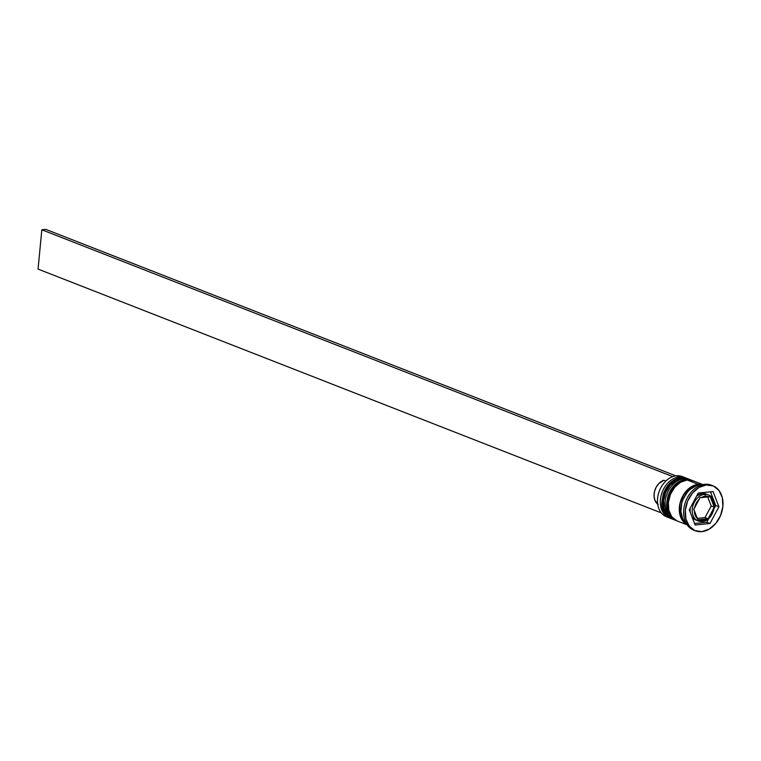 <?xml version="1.0" encoding="UTF-8"?>
<svg xmlns="http://www.w3.org/2000/svg" width="761" height="761" viewBox="0 0 761 761"><rect width="100%" height="100%" fill="white"/><g stroke="black" fill="none" stroke-linecap="round" stroke-linejoin="round"><path stroke-width="1.14" d="M680.829 477.594A1.522 0.951 84.2 0 1 681.143 477.642L681.456 477.765A21.603 16.076 -68.6 0 1 687.316 478.526L687.002 478.403A21.603 16.076 111.4 0 0 681.143 477.642A21.603 16.076 111.4 0 0 662.983 496.41A21.603 16.076 111.4 0 0 671.259 518.631L671.582 518.755A21.603 16.076 -68.6 0 1 663.297 496.533A21.603 16.076 -68.6 0 1 681.456 477.765L681.143 477.642A1.522 0.951 -95.8 0 0 680.829 477.594L681.228 477.68M687.164 478.469A21.603 16.076 111.4 0 0 687.002 478.403L680.848 477.594C672.629 479.011 666.75 484.529 663.221 494.146C661.956 502.564 658.379 509.851 671.259 518.631M672.058 518.935A21.603 16.076 -68.6 0 1 671.582 518.755L672.068 518.935M681.456 477.765A21.603 16.076 111.4 0 0 663.64 495.24A21.603 16.076 111.4 0 0 669.785 517.88M669.461 517.756A21.603 16.076 -68.6 0 1 663.326 495.116A21.603 16.076 -68.6 0 1 681.143 477.642M691.901 480.324A21.603 16.076 111.4 0 0 691.739 480.258L685.585 479.449A1.522 0.951 84.2 0 1 685.88 479.497L686.203 479.62A21.603 16.076 -68.6 0 1 692.063 480.381L691.739 480.258A21.603 16.076 111.4 0 0 685.88 479.497A21.603 16.076 111.4 0 0 667.72 498.265A21.603 16.076 111.4 0 0 676.006 520.486L676.32 520.61A21.603 16.076 -68.6 0 1 668.034 498.388A21.603 16.076 -68.6 0 1 686.203 479.62L685.88 479.497A1.522 0.951 -95.8 0 0 685.575 479.449L685.975 479.535M676.795 520.79A21.603 16.076 -68.6 0 1 676.32 520.61L676.805 520.79M686.203 479.62A21.603 16.076 111.4 0 0 668.386 497.095A21.603 16.076 111.4 0 0 674.522 519.734M674.208 519.611A21.603 16.076 -68.6 0 1 668.063 496.971A21.603 16.076 -68.6 0 1 685.88 479.497M709.414 495.468A13.974 10.407 111.4 0 0 704.458 494.403A1.522 0.951 84.2 0 1 705.266 496.248A12.452 9.265 -68.6 0 1 708.995 496.847L710.175 496.667L710.812 498.046A12.452 9.265 -68.6 0 1 713.856 505.913L714.246 507.197L713.58 508.719A12.452 9.265 -68.6 0 1 708.957 517.356L708.044 518.774L706.874 518.954A12.452 9.265 -68.6 0 1 702.945 520.324A1.522 0.951 84.2 0 1 702.165 521.466A1.522 0.951 84.2 0 1 701.851 521.428A13.974 10.407 -68.6 0 1 698.065 520.933A13.974 10.407 -68.6 0 1 692.7 506.55A13.974 10.407 -68.6 0 1 704.458 494.403A13.974 10.407 -68.6 0 1 708.244 494.897C719.354 498.455 713.913 521.066 702.146 521.475A1.522 0.951 -95.8 0 0 702.945 520.324L706.874 518.954L699.207 519.734L702.945 520.324A12.452 9.265 -68.6 0 1 699.207 519.734L697.78 519.811L694.355 510.669L696.096 517.023L697.39 518.526L693.709 509.28L699.245 499.226L696.296 503.116L694.622 507.863L699.911 497.704L708.995 496.847L705.266 496.248L701.338 497.618L710.175 496.667L713.856 505.913L713.067 501.423L710.812 498.046L714.246 507.197L708.957 517.356L711.906 513.456L713.58 508.719L708.044 518.774L705.009 517.585L711.212 506.008L714.246 507.197L711.212 506.008L707.72 496.971L711.212 506.008L705.009 517.585L708.044 518.774L697.78 519.811L697.39 518.526A12.452 9.265 -68.6 0 1 694.355 510.669L693.709 509.28L694.622 507.863A12.452 9.265 -68.6 0 1 699.245 499.226L699.911 497.704L701.338 497.618A12.452 9.265 -68.6 0 1 705.266 496.248A1.522 0.951 -95.8 0 0 704.458 494.403L702.241 493.537L704.458 494.403A13.974 10.407 111.4 0 0 692.929 505.713A13.974 10.407 111.4 0 0 696.895 520.362A13.974 10.407 111.4 0 0 701.851 521.428A1.522 0.951 -95.8 0 0 702.165 521.466L695.849 520.067A13.974 10.407 111.4 0 1 692.063 517.004L695.583 519.953M708.244 494.897L706.037 494.032A13.974 10.407 111.4 0 0 702.241 493.537L706.303 494.146M685.109 477.661A21.603 16.076 -68.6 0 1 686.022 478.07A21.603 16.076 111.4 0 0 679.25 476.9A21.603 16.076 -68.6 0 1 685.109 477.661L682.265 476.548A21.603 16.076 111.4 0 0 676.405 475.787A21.603 16.076 -68.6 0 1 683.644 477.195M667.977 517.242A21.603 16.076 -68.6 0 1 658.018 495.544A21.603 16.076 -68.6 0 1 676.405 475.787A21.603 16.076 111.4 0 0 658.236 494.555A21.603 16.076 111.4 0 0 666.522 516.776L669.366 517.889A21.603 16.076 -68.6 0 1 661.081 495.668A21.603 16.076 -68.6 0 1 679.25 476.9L679.63 477.775L679.25 476.9L676.405 475.787L679.25 476.9A21.603 16.076 111.4 0 0 660.938 496.315A21.603 16.076 111.4 0 0 670.317 518.222M689.847 479.516L688.267 478.897A21.603 16.076 111.4 0 0 682.408 478.136A21.603 16.076 111.4 0 0 664.248 496.904A21.603 16.076 111.4 0 0 672.524 519.126L674.103 519.744A21.603 16.076 -68.6 0 1 665.827 497.523A21.603 16.076 -68.6 0 1 683.987 478.755L684.367 479.63L683.987 478.755A21.603 16.076 -68.6 0 1 689.847 479.516A21.603 16.076 -68.6 0 1 690.769 479.925A21.603 16.076 111.4 0 0 683.987 478.755L682.408 478.136L683.987 478.755A21.603 16.076 111.4 0 0 665.675 498.17A21.603 16.076 111.4 0 0 675.055 520.077M712.895 485.803A24.143 17.969 -68.6 0 1 722.151 510.65A24.143 17.969 -68.6 0 1 701.851 531.625L709.214 529.123L715.787 523.444L720.581 515.463L722.874 506.379L722.303 497.599L718.964 490.436L713.361 485.994L706.351 484.947A24.143 17.969 -68.6 0 1 712.895 485.803L711.316 485.185A24.143 17.969 111.4 0 0 704.772 484.329A24.143 17.969 -68.6 0 1 712.096 485.518M687.107 524.748A21.603 16.076 -68.6 0 1 680.277 502.212A21.603 16.076 -68.6 0 1 698.208 484.319A21.603 16.076 -68.6 0 1 702.784 484.662L698.208 484.319L687.145 479.991L698.208 484.319L691.635 486.555L685.747 491.635L683.349 495.011L680.125 502.793L679.335 510.945L679.915 514.759L682.902 521.171L687.915 525.138M702.917 484.633L693.005 480.752A21.603 16.076 111.4 0 0 687.145 479.991A21.603 16.076 111.4 0 0 668.986 498.759A21.603 16.076 111.4 0 0 677.271 520.981L687.183 524.862M686.783 524.12L682.703 518.831L680.914 511.563L681.704 503.411L683.036 499.397L687.326 492.253L690.122 489.399L696.477 485.67L701.908 484.89A21.603 16.076 111.4 0 0 699.787 484.938L700.691 485.28L699.787 484.938A21.603 16.076 111.4 0 0 682.341 501.252A21.603 16.076 111.4 0 0 686.612 523.987M689.228 525.356A21.346 15.886 -68.6 0 1 680.115 503.658A21.346 15.886 -68.6 0 1 698.189 484.557L691.682 486.774L688.629 488.971L683.502 495.135L680.315 502.821L679.602 506.883L680.106 514.645L683.064 520.981L686.803 524.291M706.351 484.947L698.998 487.459L692.415 493.128L687.621 501.118L685.338 510.193L685.899 518.973L689.238 526.136L694.841 530.579L701.851 531.625A24.143 17.969 -68.6 0 1 695.307 530.769A24.143 17.969 -68.6 0 1 686.051 505.932A24.143 17.969 -68.6 0 1 706.351 484.947M718.936 506.788L709.975 523.501L695.154 525.004L689.276 509.794L698.227 493.071L713.057 491.568L718.936 506.788L709.975 523.501L706.817 522.265L709.052 518.098L706.817 522.265L709.975 523.501L695.154 525.004L689.276 509.794L698.227 493.071L713.057 491.568L718.936 506.788L715.768 505.551L718.936 506.788M694.527 530.436A24.143 17.969 -68.6 0 1 684.348 505.856A24.143 17.969 -68.6 0 1 704.772 484.329A24.143 17.969 111.4 0 0 684.472 505.314A24.143 17.969 111.4 0 0 693.728 530.151L695.307 530.769M702.26 484.795L698.189 484.557M693.423 480.923L687.145 479.991L680.572 482.227L674.684 487.306L670.393 494.45L668.348 502.574L668.852 510.431L671.839 516.843L676.852 520.809M688.676 479.069L682.408 478.136L675.825 480.372L669.946 485.451L665.647 492.595L663.602 500.719L664.115 508.576L667.102 514.988L672.115 518.954M714.141 508.595L715.768 505.551L710.47 491.834L715.768 505.551L714.141 508.595M694.574 523.511L706.817 522.265L694.574 523.511M690.056 508.319A13.974 10.407 111.4 0 0 690.189 512.153L690.075 508.158M696.762 495.801L702.241 493.537A13.974 10.407 111.4 0 0 696.762 495.801M697.323 518.365L705.009 517.585L697.323 518.365M658.179 504.572L654.869 500.196L654.06 496.115L654.489 491.644L656.115 487.306L658.741 483.625L663.849 480.248L665.865 481.038L663.849 480.248A13.47 10.026 111.4 0 0 654.584 491.283A13.47 10.026 111.4 0 0 657.723 504.239M675.816 475.853L45.784 229.375L41.836 229.774L38.05 269.08L661.319 512.914L38.05 269.08L41.836 229.774L672.791 476.624L41.836 229.774L45.784 229.375L675.816 475.853M687.792 478.726L687.316 478.526M692.539 480.581L692.063 480.381M685.585 479.449C677.376 480.866 671.497 486.384 667.958 496.001C666.693 504.419 663.126 511.706 676.006 520.486"/></g></svg>
